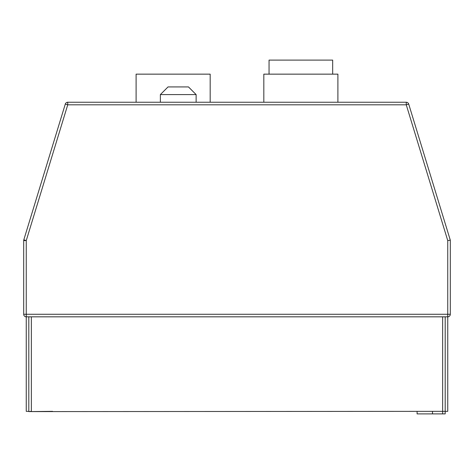 <?xml version="1.0" encoding="UTF-8"?>
<svg xmlns="http://www.w3.org/2000/svg" width="474" height="474" viewBox="0 0 474 474"><rect width="100%" height="100%" fill="white"/><g stroke="black" fill="none" stroke-linecap="round" stroke-linejoin="round"><path stroke-width="0.71" d="M160.366 94.587L168.027 86.926L188.462 86.926L196.129 94.587L160.366 94.587L160.366 102.248L406.259 102.248A2.554 2.554 0 0 1 408.701 104.061L450.3 240.194L450.3 314.274L450.3 240.194L408.701 104.061A2.554 2.554 0 0 0 406.259 102.248A2.554 2.554 0 0 1 408.701 104.061A2.554 2.554 0 0 0 406.259 102.248L67.741 102.248A2.554 2.554 0 0 0 65.299 104.061A2.554 2.554 0 0 1 67.741 102.248A2.554 2.554 0 0 0 65.299 104.061A2.554 2.554 0 0 1 67.741 102.248L160.366 102.248M269.054 74.151L269.054 60.103L332.671 60.103L332.671 74.151M337.903 102.248L337.903 74.151L263.822 74.151L263.822 102.248M136.097 102.248L136.097 74.151L210.178 74.151L210.178 102.248M28.807 316.828L28.807 411.343L26.254 411.343L26.254 316.828A2.554 2.554 0 0 1 23.7 314.274A2.554 2.554 0 0 0 26.254 316.828A2.554 2.554 0 0 1 23.7 314.274A2.554 2.554 0 0 0 26.254 316.828L447.746 316.828A2.554 2.554 0 0 0 450.3 314.274A2.554 2.554 0 0 1 447.746 316.828A2.554 2.554 0 0 0 450.3 314.274A2.554 2.554 0 0 1 447.746 316.828L447.746 411.343L442.639 411.343L442.639 316.828L31.361 316.828L31.361 411.343L28.807 411.598L52.573 411.343M31.361 411.598L442.639 411.343L442.639 413.897L417.09 413.897L417.09 411.343M442.639 316.828L445.193 316.828L445.193 411.343L445.193 360.252M450.3 240.194L447.746 240.573L406.259 104.807L67.741 104.807L26.254 240.573L26.254 314.274L447.746 314.274L447.746 316.828L445.193 316.828L445.193 332.156M26.254 316.828L26.254 314.274L23.7 314.274L23.7 240.573A2.554 2.554 0 0 1 23.813 239.826L65.299 104.061L23.813 239.826A2.554 2.554 0 0 0 23.7 240.573L26.254 240.573L23.813 239.826M408.825 104.458L408.701 104.061L406.259 104.807L406.259 102.248M442.639 413.897L445.193 413.897L445.193 411.343M450.3 314.274L447.746 314.274L447.746 240.573M432.495 411.343L432.495 413.897M65.299 104.061L67.741 104.807L67.741 102.248M196.129 94.587L196.129 102.248"/></g></svg>
